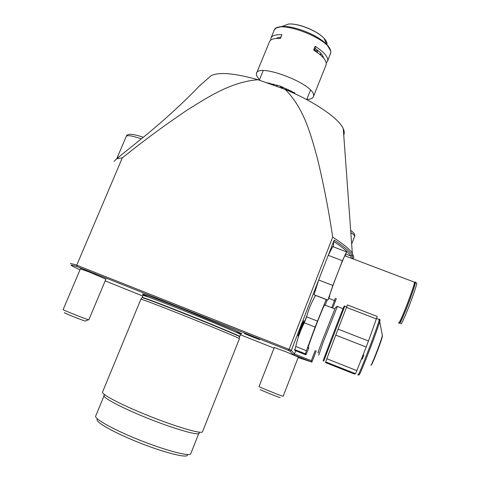 <?xml version="1.0" encoding="UTF-8"?>
<svg xmlns="http://www.w3.org/2000/svg" width="480" height="480" viewBox="0 0 480 480"><rect width="100%" height="100%" fill="white"/><g stroke="black" fill="none" stroke-linecap="round" stroke-linejoin="round"><path stroke-width="0.72" d="M294.63 93.612L294.876 93.006L279.966 86.04L266.064 82.596M286.842 90.138L294.876 93.006M276.792 86.43L277.314 85.14M276.732 86.412L277.26 85.122M273.6 84.054L273.258 85.17M269.406 83.796L269.58 83.13M281.436 88.086L281.964 86.778M280.782 86.334L280.272 87.672M281.076 87.96L281.61 86.646M268.398 82.92L268.278 83.388M286.188 89.856L286.644 88.728M288.546 89.61L288.096 90.582M281.73 88.194L282.228 86.88M282.522 88.476L283.038 87.198M282.636 88.518L283.152 87.246M289.482 91.08L289.86 90.258M317.046 49.824L316.422 51.378L314.646 49.812M290.844 91.566L291.114 90.9M316.422 51.378L315.498 51.264M320.388 54.93L320.988 53.436M320.832 53.262L320.22 54.786M317.82 52.89L317.154 52.122L317.826 50.448M316.674 52.062L317.154 52.122M306.768 99.444C310.662 99.318 312.894 98.322 313.476 96.456L313.572 95.592C315.03 84.264 257.478 62.202 256.41 73.632L269.382 42C270.3 39.27 273.972 38.088 280.404 38.448L281.934 34.71C275.496 34.38 271.806 35.592 270.876 38.352L270.774 40.074M256.41 73.632L256.398 75.204L259.386 79.938M326.25 63.018L327.636 61.05L327.774 60.084C327.594 56.172 323.382 51.582 315.144 46.302L313.626 50.064C321.882 55.326 326.106 59.886 326.304 63.756L325.902 65.376M314.358 50.52L315.186 48.462L315.144 46.302M315.186 48.462C320.268 52.068 323.052 55.26 323.544 58.032M276.18 38.436L281.004 36.984M300.774 327.828C296.94 338.412 297.072 338.778 301.17 328.914C304.998 318.36 304.866 318 300.774 327.828C296.94 338.412 297.072 338.778 301.17 328.914C304.998 318.36 304.866 318 300.774 327.828M252.768 337.068C262.452 340.776 262.014 340.464 251.46 336.132C241.806 332.448 242.244 332.76 252.768 337.068C262.452 340.776 262.014 340.464 251.46 336.132C241.806 332.448 242.244 332.76 252.768 337.068M199.062 432.72C201.714 437.004 171.816 428.418 141.618 415.77C116.04 405.192 99.438 395.592 104.868 395.046M142.044 297.678L140.898 299.178L102.6 391.872C100.326 393.54 117.57 403.002 142.152 413.16C171.504 425.436 201.504 434.526 202.482 431.826L202.614 431.49M140.898 299.178C141.204 298.914 158.922 305.628 182.1 314.844C210 325.926 237.702 337.428 239.25 338.52L239.418 338.706M116.472 158.856L142.752 137.736C164.844 119.88 187.104 99.054 199.038 86.292L196.464 88.986M80.412 268.872L89.538 272.124L105.882 279.162M274.272 347.538L285.762 351.708L298.314 357.108M352.212 255.342L350.808 255.99C348.618 252.408 342.924 247.566 333.738 241.476L334.176 240.078C343.944 246.51 349.956 251.598 352.212 255.342L352.632 258.75M331.704 307.698L335.382 298.17M351.33 258.258L350.808 255.99L345.792 254.088M336.372 298.554L332.694 308.082M333.318 246.84L333.738 241.476M353.322 258.516L353.802 257.268L352.314 253.11C349.578 249.12 343.044 243.798 332.706 237.138C328.728 210.426 323.67 184.326 317.52 158.838C310.65 133.89 303.798 107.742 285.078 89.388C314.82 101.742 339.084 118.584 343.284 128.712C344.4 131.19 344.55 133.29 343.74 135.012M208.566 77.91L210.972 75.792C218.724 71.814 234.414 73.122 258.036 79.734L285.078 89.388M258.036 79.734C231.246 81.786 208.02 96.942 186.132 110.772C164.298 125.52 143.028 141.216 122.322 157.86L116.568 158.814L114.102 161.394M70.512 263.796C70.134 263.28 72.21 263.748 76.734 265.194L289.074 349.35L291.342 350.34L294.45 354L293.124 354.63L289.842 351.012L288.12 350.268L77.13 266.61C69.738 264.24 69.114 264.564 75.276 267.588L80.004 269.832M295.692 350.784L294.45 354L311.304 360.684L311.766 362.028L293.124 354.63M318.546 280.314L291.342 350.34L289.842 351.012M332.706 237.138L289.074 349.35L288.12 350.268M122.322 157.86L76.734 265.194L77.13 266.61M105.168 280.872L142.794 296.022M240.402 334.776L274.044 348.132M328.32 255.156L334.176 240.078M316.23 350.862L311.91 362.088L298.14 357.558M306.99 315.462L303.51 324.384M311.304 360.684L315.24 350.466M103.986 395.976L95.796 415.812C93.384 418.002 109.572 427.608 132.882 437.334C160.692 449.106 189.486 457.074 190.728 453.78L190.89 453.372M187.38 454.752C188.802 459.186 160.404 451.764 132.378 439.878C109.14 430.176 93.66 420.648 97.65 419.04M344.772 306.18L323.706 361.14M323.718 359.694C319.812 369.066 338.268 320.34 343.182 308.322L344.148 306.246M376.368 318.936L377.148 316.41L347.46 304.944L346.488 307.386L376.368 318.936L368.472 341.004L338.07 329.13L346.488 307.386M354.51 374.082L325.566 362.622L325.668 361.878L355.5 373.692L354.51 374.082M355.5 373.692L356.838 370.614L326.826 358.746L335.772 335.13L366.192 347.04L356.838 370.614M325.668 361.878L326.826 358.746M366.192 347.04L368.472 341.004M335.772 335.13L338.07 329.13M324.804 305.022L324.528 304.914C323.19 307.2 316.53 323.826 312.036 336.114C308.634 345.462 307.422 349.35 308.388 347.76M318.294 352.446C317.28 354.498 318.618 350.556 322.308 340.608L335.364 307.764M337.362 306.474L323.184 342.15L318.666 355.272M326.244 299.454L315.114 327.048L306.45 350.688L305.406 353.85L305.91 354.834L308.82 347.934M325.272 305.208L327.156 299.808M305.91 354.834L295.608 350.754C294.354 350.004 294.084 349.638 294.792 349.65L305.406 353.85M306.45 350.688L295.77 346.47L294.792 349.65M295.77 346.47C297.552 338.31 300.396 330.426 304.296 322.812L315.114 327.048M317.424 321.072L306.606 316.854L304.296 322.812M306.606 316.854C308.64 309.186 311.628 302.046 315.576 295.434L326.202 299.544M398.586 322.56C398.514 324.45 400.452 320.64 404.406 311.13C409.08 299.76 414.324 284.778 414.552 282.216L414.066 282.03M329.724 295.992C328.8 297.528 330.078 293.514 333.57 283.944C337.758 272.526 343.578 257.94 344.796 255.78L345.048 255.876M399.834 321.876C399.774 323.676 401.628 320.052 405.384 311.016C409.83 300.216 414.798 285.996 415.008 283.548L414.534 283.368M400.848 323.43C400.8 325.332 402.762 321.528 406.728 312.018C411.42 300.654 416.646 285.66 416.838 283.08L416.328 282.888M399.642 321.804L399.432 322.89C399.372 324.78 401.322 320.976 405.276 311.466C409.956 300.096 415.194 285.108 415.41 282.54C415.524 281.55 415.17 281.802 414.348 283.302M345.168 255.924L346.554 251.85L342.42 260.736L332.868 285.468L327.93 300.108L329.79 296.016M332.868 285.468L318.642 280.002L314.034 294.738L327.93 300.108M318.642 280.002L328.218 255.342L342.42 260.736M328.218 255.342L332.724 246.612L346.554 251.85M260.334 389.574C258.852 389.394 280.02 397.95 280.152 397.584L280.164 397.578M274.344 347.364L259.02 386.538C257.658 386.448 283.074 396.702 283.152 396.27L283.164 396.252M116.88 158.544L117.654 157.86M64.776 312.834C61.014 311.784 82.068 320.28 85.206 321.078L88.524 319.74M80.49 268.686L63.138 309.612C61.722 309.498 85.074 318.84 88.362 319.698L88.848 319.77M330.36 54.24L330.78 52.56C332.94 39.534 275.724 17.766 273.936 30.876L271.146 37.692M330.678 50.814L326.892 44.652C318.264 35.184 293.454 25.26 281.682 26.568L276.564 27.906M327.048 43.974C327.054 42.33 326.028 40.422 323.964 38.256C317.154 30.75 297.846 23.028 288.516 24.072L281.682 26.568C277.68 26.934 275.16 28.2 274.134 30.36M326.466 43.728L324.144 38.64M287.772 24.348L284.844 25.416M277.446 37.728L278.028 38.364M322.278 56.676L323.13 56.634M276.732 38.076L277.008 38.388M322.992 57.414L323.4 57.384M239.25 338.52L239.73 336.468C239.994 336.012 211.878 324.24 183.036 312.798C158.922 303.216 141.036 296.526 142.2 297.456L142.074 297.642C142.41 297.336 159.978 303.948 182.916 313.068C210.54 324.024 237.948 335.46 239.478 336.6L239.454 336.78M142.224 297.396L143.016 295.482C141.876 294.492 159.78 301.128 183.888 310.704C212.724 322.128 240.804 333.96 240.522 334.482L239.652 336.528M234.978 331.764C244.344 335.1 244.032 334.542 234.03 330.096L184.14 309.564C149.37 295.752 131.982 289.83 148.98 297.294M335.43 300.972L328.764 298.272M358.152 374.094C355.776 383.304 375.084 334.134 378.756 321.546L379.398 319.062L378.93 319.386M379.704 320.094C380.208 319.254 380.238 319.65 379.794 321.282L379.482 322.368C376.152 333.906 358.26 379.734 359.148 374.49M370.92 365.094C370.698 367.704 380.454 342.834 382.236 336.246L382.272 334.92M382.116 337.536C380.442 343.764 371.274 367.038 371.76 363.858M354.546 236.574L354.618 236.364C354.72 235.542 353.454 234.288 350.826 232.596M141.366 138.864C132.12 135.69 127.068 134.904 126.21 136.5L117.084 157.95M306.696 99.618L310.488 90.162M259.284 80.178L263.178 70.662M321.06 53.52L320.472 54.996M288.516 24.072C297.996 22.968 317.1 30.612 323.964 38.256L326.892 44.652C329.598 47.526 330.912 50.112 330.828 52.41L327.636 61.05M326.172 64.716L313.476 96.456M202.482 431.826L239.436 338.652M200.16 85.302L200.322 84.906M343.284 128.712L352.314 253.11M210.972 75.792L199.038 86.292M119.16 156.534L116.568 158.814M353.154 258.948L353.802 257.268M190.728 453.78L198.774 433.512M363.9 354.984L362.202 359.184M371.202 364.914C371.472 365.34 373.038 361.98 375.9 354.846C379.17 346.506 381.294 340.482 382.278 336.768L382.404 335.622L379.314 319.53L376.524 318.456M346.674 306.918L344.67 306.144M344.028 306.3L344.73 305.994M337.188 306.408L343.044 308.67M335.16 307.926L337.266 306.246M324.528 304.914L334.722 308.868M414.552 282.216L344.796 255.78M415.008 283.548L414.342 283.296M416.838 283.08L415.41 282.54M351.66 244.044L354.618 236.364C355.422 234.882 354.102 232.884 350.664 230.376M283.152 396.27L298.38 356.934M126.294 136.29C127.17 133.362 132.846 133.692 143.316 137.274M88.836 319.794L105.966 278.97"/></g></svg>
